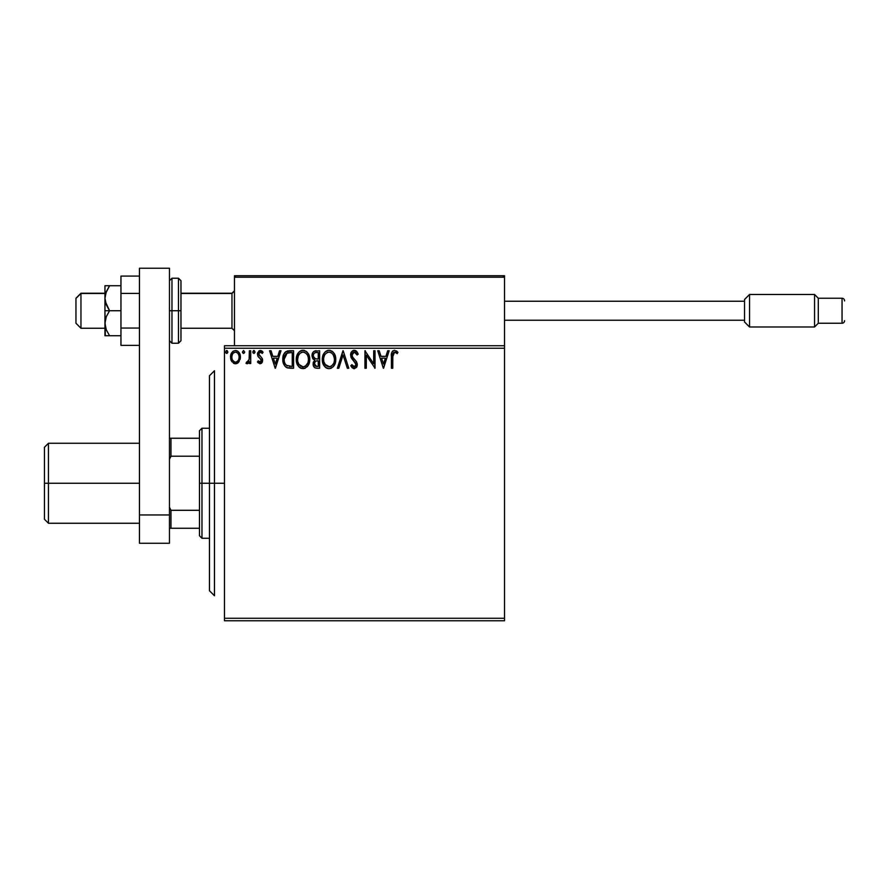 <?xml version="1.0" encoding="UTF-8"?>
<svg xmlns="http://www.w3.org/2000/svg" width="889" height="889" viewBox="0 0 889 889"><rect width="100%" height="100%" fill="white"/><g stroke="black" fill="none" stroke-linecap="round" stroke-linejoin="round"><path stroke-width="1.33" d="M224.473 620.766L504.508 620.766L224.473 620.766L224.473 348.244L504.508 348.244L504.508 618.277L224.473 618.277L224.473 620.766M239.097 361.634L240.33 355.956L239.197 352.755L237.63 351.122L235.463 350.51L233.296 351.122L230.818 354.844L231.251 360.601L234.385 363.612L236.552 363.612L238.408 362.49L240.408 357.1C240.441 353.466 238.797 351.277 235.463 350.51C232.14 351.277 230.495 353.466 230.529 357.1L231.84 361.645L235.463 363.757L239.097 361.634M249.376 350.733L250.72 350.733L249.376 350.733L249.076 359.867L246.009 363.312L247.831 363.545L249.376 361.645L249.376 363.523L250.72 363.523L250.72 350.733L250.72 363.523L250.72 350.733L249.376 350.733L249.164 359.423L246.009 363.312L247.042 363.757L249.376 361.645L249.376 363.523L250.72 363.523L249.376 363.523M258.321 362.934L257.454 361.934L258.243 360.834L257.454 361.934L260.055 363.757L261.699 363.023L262.477 361.567L262.188 358.423L258.799 354.144L260.088 352.133L262.299 353.433L263.066 352.244L261.911 351.011L259.066 350.855L257.499 353.566L258.054 356.456L261.188 359.856L260.533 362.012L258.243 360.834L257.454 361.934L259.844 363.734M289.136 350.744L289.514 350.733C284.847 351.377 282.613 354.222 282.813 359.267C282.613 362.856 283.924 365.635 286.769 367.613L293.581 368.246L293.581 350.733L289.514 350.733L293.581 350.733L293.581 368.246L290.936 368.246L293.581 368.246L293.581 350.733L285.836 351.666L283.913 354.033L282.991 356.967L283.002 361.69L284.869 366.112L287.258 367.813L290.936 368.235M313.15 359.089L311.983 355.711L314.75 360.178L313.106 363.901C313.128 366.657 314.473 368.102 317.14 368.246L319.618 368.246L319.618 350.733L319.618 368.246L317.14 368.246L319.618 368.246L319.618 350.733L313.973 351.355L312.55 353.077L311.983 355.711L312.65 358.4L314.75 360.178L313.195 362.856L313.65 366.357L315.073 367.868L317.14 368.235M338.809 368.246L337.342 368.246L342.954 350.733L337.342 368.246L338.809 368.246L343.065 354.967L347.321 368.246L348.788 368.246L343.176 350.733L348.788 368.246L343.176 350.733L337.342 368.246L338.809 368.246L343.065 354.967L347.321 368.246L348.788 368.246L347.321 368.246M373.691 350.733L373.691 363.757L364.935 350.733L364.935 368.246L366.29 368.246L366.29 355.189L375.036 368.246L375.036 350.733L373.691 350.733L375.036 350.733L373.691 350.733L373.691 363.757L364.935 350.733L364.935 368.246L366.29 368.246L366.29 355.189L375.036 368.246L375.036 350.733L374.747 368.246M392.76 356.6L393.738 352.411L395.094 352.155L397.239 353.655L397.928 352.311L394.616 350.288L392.805 350.922L391.771 352.544L391.416 368.246L392.76 368.246L392.76 356.6L394.627 352.088L397.239 353.655L397.928 352.311L394.616 350.288C391.949 351.199 390.882 353.244 391.416 356.422L391.416 368.246L392.76 368.246L392.827 354.567M387.704 350.733L389.171 350.733L383.559 368.246L389.171 350.733L387.704 350.733L385.904 356.345L380.992 356.345L379.192 350.733L377.725 350.733L383.337 368.246L389.171 350.733L387.704 350.733L385.904 356.345L380.992 356.345L379.192 350.733L377.725 350.733L383.337 368.246L377.725 350.733L379.192 350.733M354.278 350.288L351.511 351.888L350.577 355.022L351.444 358.134L355.911 364.068L355.533 366.168L354.589 366.846L353.389 366.668L351.855 364.646L350.799 365.723L352.1 367.702L354.178 368.691L356.556 367.324L357.267 363.912L356.345 361.512L352.366 356.767L352.077 354L354.367 352.088L357.111 355L358.211 354.111L356.289 351.044L354.278 350.288C351.833 350.822 350.599 352.4 350.577 355.022L355.967 364.679L354.2 366.89L351.855 364.646L350.799 365.723L354.178 368.691L357.311 364.601L356.622 361.945L352.366 356.767L351.922 355.055L354.367 352.088L357.111 355L358.211 354.111L354.278 350.288M335.764 359.412C335.831 354.433 333.575 351.388 329.019 350.288C324.452 351.433 322.218 354.5 322.307 359.5C322.218 364.546 324.485 367.613 329.119 368.691C333.653 367.501 335.864 364.401 335.764 359.412L335.386 356.3L333.686 352.789L331.986 351.166L329.019 350.288L326.041 351.188L324.352 352.833L322.329 358.712L322.674 362.645L323.929 365.546L326.107 367.824L328.33 368.635L330.675 368.446L333.264 366.701L334.986 363.823L335.742 360.201M309.739 359.412L308.85 354.811L307.149 352.188L304.538 350.51L301.427 350.51L298.826 352.233L297.148 354.878L296.304 358.712L296.648 362.645L297.893 365.546L300.082 367.824L304.638 368.446L308.172 365.446L309.739 359.412C309.805 354.433 307.55 351.388 302.982 350.288C298.426 351.433 296.193 354.5 296.281 359.5C296.193 364.546 298.46 367.613 303.093 368.691C307.627 367.501 309.839 364.401 309.739 359.412M279.557 350.733L281.013 350.733L275.412 368.246L281.013 350.733L279.557 350.733L277.757 356.345L272.834 356.345L271.045 350.733L269.578 350.733L275.179 368.246L281.013 350.733L279.557 350.733L277.757 356.345L272.834 356.345L271.045 350.733L269.578 350.733L275.179 368.246L269.578 350.733L271.045 350.733M254.987 351.977L254.354 350.655L253.387 350.655L253.021 352.933L254.121 353.4L254.921 352.477L253.865 353.433L254.987 351.977L253.865 350.51L252.743 351.977L253.865 353.433L252.743 351.977L253.865 350.51L254.987 351.977L253.743 350.522M244.664 351.977L243.542 350.51L242.486 352.477L243.297 353.4L244.386 352.933L244.664 351.977L243.542 353.433L244.664 351.977L243.542 350.51L242.419 351.977L243.542 353.433L242.419 351.966L243.542 350.51L244.664 351.977M227.84 351.977L227.195 350.655L226.228 350.655L225.873 352.933L226.973 353.4L227.773 352.477L226.717 353.433L227.84 351.977L226.717 350.51L225.595 351.977L226.717 353.433L225.595 351.966L226.717 350.51L227.84 351.977L226.839 350.522M504.508 345.732L224.473 345.732L224.473 618.277L504.508 618.277L504.508 620.766L504.508 348.244L224.473 348.244L224.473 345.732L504.508 345.732L504.508 348.244L504.508 275.723L504.508 345.732M392.76 368.246L391.416 368.246M391.46 354.644L391.527 353.789M391.816 352.4L392.082 351.811M396.483 350.922L397.25 351.577M397.928 352.311L397.239 353.655L395.516 352.333L393.738 352.411M396.25 352.833L395.516 352.333M392.916 353.9L393.316 352.866M383.459 364.023L381.57 358.145L385.337 358.145L383.459 364.023L381.57 358.145L385.337 358.145L383.459 364.023M366.29 368.246L364.935 368.246L365.246 350.733M355.344 350.488L355.989 350.822M357.1 351.966L358.211 354.111L356.9 354.522M354.889 352.166L353.844 352.155M353.333 352.355L352.666 352.9M352.911 352.655L352.3 353.433M351.966 354.522L352.677 357.289M353.978 358.912L354.6 359.567M357.267 365.312L357.134 366.001M357.134 366.035L356.556 367.324M353.889 368.668L354.533 368.657M353.578 368.624L351.577 367.035M351.088 366.246L352.055 365.023M351.855 364.646L354.589 366.846M355.489 362.923L354.755 361.967M352.911 360.067L351.888 358.823M351.077 357.4L350.799 356.611M351.099 352.611L352.044 351.244M352.711 350.722L353.444 350.399M357.6 352.789L356.8 351.566M352.177 356.367L351.955 355.5M335.397 362.545L335.209 363.179M335.209 363.19L334.197 365.446M333.753 366.112L333.253 366.713M331.241 368.224L330.686 368.446M327.552 368.479L326.663 368.135M326.096 367.813L325.363 367.257M324.896 366.801L322.674 362.645M322.629 362.479L322.396 361.09M322.396 357.934L322.518 357.089M322.896 355.6L323.163 354.9M323.929 353.444L324.352 352.833M324.863 352.233L325.596 351.522M326.041 351.199L326.607 350.855M327.452 350.522L328.23 350.344M329.819 350.344L330.552 350.51M332.153 351.277L333.175 352.188M334.331 353.744L334.886 354.822M335.031 355.189L335.386 356.3M328.741 352.1L329.063 352.088C332.697 352.989 334.486 355.433 334.42 359.423L334.353 358.189M329.686 352.122L330.964 352.533L329.686 352.122M331.686 353L333.219 354.755M334.22 357.334L334.42 359.423C334.508 363.434 332.719 365.924 329.063 366.89C325.385 365.968 323.585 363.501 323.652 359.5L323.674 360.134L323.652 359.5C323.563 355.456 325.374 352.989 329.063 352.088M333.731 363.145L332.653 364.99M323.718 360.767L323.674 360.134M324.941 364.334L329.697 366.846L325.896 365.501L323.952 362.012M327.219 352.5L327.808 352.277M324.352 355.767L324.652 355.111M323.952 356.978L324.341 355.767M329.941 366.79L330.664 366.557M330.897 366.446L329.697 366.846M333.419 363.823L331.441 366.112M334.353 360.69L334.131 361.934M315.006 367.835L314.384 367.39M314.084 367.068L313.65 366.357M313.328 365.535L313.161 364.768M313.195 362.856L313.484 361.834M314.428 360.034L313.05 358.967M315.662 350.755L316.117 350.733C313.373 351.155 312.006 352.811 311.983 355.711M312.228 353.9L313.017 352.3M313.617 351.633L314.362 351.122M313.628 357.178L313.328 355.711C313.45 353.555 314.584 352.5 316.728 352.533L318.262 352.533L318.262 359.045L315.439 358.834L317.584 359.045L315.439 358.834L313.406 356.489M316.617 366.435L314.45 363.868C314.517 361.834 315.562 360.823 317.584 360.834L316.328 360.956L318.262 360.834L318.262 366.446L315.728 366.257M315.751 361.167L316.328 360.956M314.773 362.29L314.45 363.868L315.262 361.556M314.895 352.811L315.706 352.6M313.561 354.4L313.817 353.833M315.039 365.768L314.573 364.868M317.584 360.834L318.262 360.834L318.262 366.446L316.873 366.446M309.716 360.201L309.65 360.99M309.361 362.534L309.183 363.179M309.183 363.19L307.738 366.101M307.727 366.112L307.238 366.701M305.216 368.224L304.649 368.446M301.515 368.479L300.626 368.135M300.071 367.813L299.337 367.257M298.871 366.801L296.648 362.645M296.604 362.479L296.359 361.078M296.359 357.934L296.493 357.089M296.87 355.6L297.137 354.9M297.904 353.444L298.326 352.833M298.826 352.233L299.571 351.522M300.004 351.199L300.582 350.855M301.427 350.522L302.204 350.344M303.794 350.344L304.527 350.51M306.127 351.277L307.149 352.188M308.305 353.744L308.85 354.822M309.005 355.189L309.361 356.3M297.915 356.978L297.626 359.5C297.537 355.456 299.337 352.989 303.038 352.088L302.393 352.133L303.038 352.088C306.672 352.989 308.461 355.433 308.394 359.423C308.472 363.434 306.694 365.924 303.038 366.89L300.66 366.135L298.904 364.334L303.038 366.89C299.36 365.968 297.559 363.501 297.626 359.5L298.315 355.767L299.926 353.377L298.615 355.111M303.349 352.1L304.271 352.266M297.626 359.5L297.637 360.134L297.626 359.5M297.693 360.767L297.637 360.134M301.193 352.5L301.782 352.277M308.194 357.334L308.327 358.189M305.66 353L307.194 354.755M303.038 366.89L303.66 366.846L303.038 366.89M303.916 366.79L304.627 366.557M304.86 366.446L303.66 366.846M307.705 363.145L305.405 366.112M290.936 368.246L289.703 368.213M287.269 367.813L288.192 368.035M286.502 367.468L285.78 367.001M283.413 363.412L283.202 362.656M283.191 362.601L283.002 361.723M282.835 358.467L282.891 357.722M283.924 354.022L284.28 353.377M284.302 353.355L284.724 352.733M285.258 352.144L287.714 350.899M287.992 350.855L287.225 351.022M287.036 365.735L287.48 365.957C285.091 364.446 283.98 362.212 284.158 359.267L287.191 352.977L292.237 352.533L292.237 366.446L286.436 365.335M284.602 356.156L284.391 356.934M285.413 354.5L286.225 353.589M286.502 353.366L290.792 352.533L286.514 353.366M290.37 366.424L289.392 366.357M284.158 359.267L284.347 357.178L284.158 359.267M284.313 361.245L284.202 360.256M284.836 363.09L284.536 362.201M285.302 364.012L284.858 363.134M285.58 364.423L286.625 365.479M284.969 355.256L284.347 357.178M275.301 364.023L273.412 358.145L277.179 358.145L275.301 364.023L273.412 358.145L277.179 358.145L275.301 364.023M258.41 361.067L259.966 362.179L258.577 361.29M259.688 362.145L260.266 362.145M260.533 362.012L261.277 360.456L259.966 362.179M260.821 359.1L259.599 357.978L261.277 360.456L260.521 358.767M259.977 358.267L259.11 357.6M257.899 356.189L257.454 354.211L257.899 356.189L259.599 357.978M263.066 352.244L262.299 353.433L263.066 352.244L260.299 350.51L257.454 354.211M257.51 353.411L257.71 352.644M258.766 351.066L259.955 350.533M260.966 350.599L261.888 350.999M261.911 351.022L262.555 351.555M260.744 352.111L261.944 352.944M259.221 352.777L258.799 354.144L260.088 352.133M262.388 358.9L262.622 360.401L262.188 358.423L258.799 354.144L259.499 355.811M260.055 363.757L262.588 359.889M262.477 361.556L262.299 362.112M262.011 362.634L261.188 363.445M253.865 353.433L252.743 351.977L253.998 350.522M248.642 362.868L247.842 363.545M247.242 363.734L246.009 363.312L247.042 363.757L246.009 363.312L246.653 361.956L247.698 362.079M246.653 361.956L247.253 362.179L246.653 361.956M248.598 361.134L249.242 358.889M249.298 358.334L249.365 356.656M249.353 357.234L249.376 355.033M243.542 353.433L242.419 351.977M237.063 363.423L238.141 362.734M235.741 363.745L235.185 363.745M234.474 363.634L233.385 363.179M231.273 360.656L230.862 359.578M230.829 359.445L230.607 358.323M230.529 357.1L230.551 356.522M231.018 354.211L231.729 352.766M232.407 351.877L232.985 351.344M236.063 350.555L237.23 350.899M238.063 351.433L240.386 357.7M240.33 358.278L240.108 359.456M233.229 353.133L235.463 352.088L233.529 352.844M239.063 357.089C239.119 359.801 237.919 361.501 235.463 362.179L235.463 362.179C233.018 361.501 231.818 359.801 231.873 357.089C231.818 354.378 233.018 352.711 235.463 352.088C237.919 352.711 239.119 354.378 239.063 357.089L239.041 357.522M234.618 362.045L232.674 360.278M231.873 357.089L232.085 355.4L231.873 357.089M232.073 358.789L231.929 357.945M232.085 355.4L232.729 353.811M236.307 352.211L237.841 353.289M236.53 361.967L235.896 362.145M333.142 354.633L334.353 358.167M316.728 352.533L318.262 352.533L318.262 359.045L317.584 359.045M298.893 354.633L299.304 354.044M307.694 355.733L308.094 356.934M308.327 360.69L308.094 361.934M298.904 364.334L297.926 362.012M290.792 352.533L292.237 352.533L292.237 366.446L291.359 366.446M287.403 352.9L288.058 352.722M238.219 353.822L238.852 355.4M238.863 358.789L238.663 359.445M214.471 483.249L214.471 370.735L214.471 483.26L224.473 483.26L214.471 483.26L214.471 595.763L214.471 483.26L209.471 483.26L209.471 590.763L209.471 375.747M214.471 370.735L209.471 375.736L209.471 483.26L214.471 483.26M234.474 277.224L234.474 275.723L284.48 275.723L234.474 275.723L234.474 345.732L234.474 277.224L504.508 277.224L503.007 275.723L235.974 275.723L503.007 275.723L504.508 277.224L234.474 277.224L235.974 275.723L234.585 276.657M454.501 275.723L504.508 275.723L454.501 275.723M75.954 323.229L75.954 298.415L80.955 293.237L104.958 293.481L80.955 293.481L75.954 298.415L75.954 323.24L80.955 328.241L80.955 293.481L80.955 328.241L104.958 328.241M234.474 291.025L231.973 293.481L231.973 328.241L231.973 293.481L180.967 293.481L231.973 293.481L234.474 291.025M504.063 276.168L504.508 277.224M844.55 300.927L844.55 300.726A2.5 2.5 0 0 0 842.05 298.237L842.05 323.24A2.5 2.5 0 0 0 844.55 320.729A2.5 2.5 0 0 1 842.05 323.24L842.05 298.237L818.302 298.237L814.546 294.481L814.546 326.985L818.302 323.24L818.302 298.237L818.302 323.24L842.05 323.24L818.302 323.24L814.546 326.985L814.546 294.481L749.538 294.481L744.538 299.482L744.538 321.985L749.538 326.985L749.538 294.481L749.538 326.985L814.546 326.985L749.538 326.985L744.538 321.985L744.538 299.482L749.538 294.481L814.546 294.481L818.302 298.237L842.05 298.237A2.5 2.5 0 0 1 844.55 300.726M504.508 320.24L744.538 320.24L504.508 320.24M744.538 301.238L504.508 301.238L744.538 301.238M106.28 335.731L109.569 335.731L106.28 329.775L104.958 323.24L104.958 335.731L120.96 335.731L109.569 335.731L106.28 329.775L104.958 323.24L106.28 316.717L109.569 310.728L106.28 304.771L104.958 298.237L104.958 310.728L109.569 310.728L105.302 301.56L104.958 298.237L106.28 291.714L109.569 285.725L120.96 285.725L105.302 285.736M109.569 310.728L120.96 310.728L104.958 310.728L104.958 285.736M109.569 285.725L106.28 291.703L109.569 285.736L106.28 285.725L109.569 285.725L105.747 293.214M105.302 335.731L104.958 310.728M104.958 323.24L106.28 316.717L109.569 310.739M104.958 310.739L104.958 323.229M106.28 329.752L105.88 328.674M104.958 285.725L104.958 298.237L106.28 291.714M106.28 285.725L105.302 285.725M139.462 328.052L120.96 328.052L120.96 293.414L139.462 293.414L120.96 293.414L120.96 276.09L139.462 276.09L120.96 276.09L120.96 328.052L139.462 328.052M120.96 345.377L139.462 345.377L120.96 345.377L120.96 328.052L120.96 345.377M169.466 268.234L139.462 268.234L169.466 268.234L169.466 543.268L169.466 514.953L139.462 514.953L139.462 543.268L169.466 543.268L139.462 543.268L139.462 268.222L139.462 514.953L169.466 514.953L169.466 268.222M178.467 310.739L178.467 278.235L178.467 310.728L180.967 310.728L180.967 340.731L180.967 310.728L171.966 310.728L178.467 310.728L178.467 343.243L178.467 310.728M180.967 310.739L180.967 280.724L178.467 278.235L171.966 278.235L171.966 343.243L171.966 310.728L169.466 310.728L171.966 310.728M171.966 310.739L171.966 278.235L169.466 280.724M180.967 280.735L180.967 310.728M199.469 483.26L201.97 483.26L199.469 483.26L199.469 510.297L199.469 438.255L199.469 483.249M201.97 483.26L201.97 538.267L201.97 483.26L209.471 483.26L201.97 483.26L201.97 428.254L199.469 430.743L199.469 438.244M209.471 428.254L201.97 428.254L201.97 483.249M199.469 535.756L199.469 528.266L199.469 535.756L201.97 538.267L209.471 538.267M199.469 438.255L170.966 438.255L199.469 438.255L199.469 430.754M199.469 510.297L199.469 528.266L199.469 510.297L170.966 510.297L169.466 507.263L170.966 510.297L170.966 528.266L199.469 528.266L170.966 528.266L170.966 510.297L199.469 510.297M169.466 459.246L170.966 456.213L199.469 456.213L170.966 456.213L170.966 438.255L169.466 438.255L170.966 438.255L170.966 456.213L169.466 459.246M169.466 528.266L170.966 528.266L169.466 528.266M139.462 443.255L48.451 443.255L44.45 447.256L44.45 483.26L48.451 483.26L48.451 443.255L48.451 483.26L139.462 483.26L48.451 483.26L48.451 523.265L48.451 483.249M44.45 447.256L44.45 519.254L44.45 483.26L48.451 483.26M214.471 595.763L209.471 590.763M234.474 330.73L231.973 328.241L180.967 328.241M234.474 290.725L231.973 293.237L180.967 293.237M104.958 293.237L80.955 293.237L75.954 298.237M171.966 343.243L178.467 343.243M171.966 343.232L169.466 340.743M178.467 343.232L180.967 340.743M44.45 519.254L48.451 523.265L139.462 523.265"/></g></svg>
